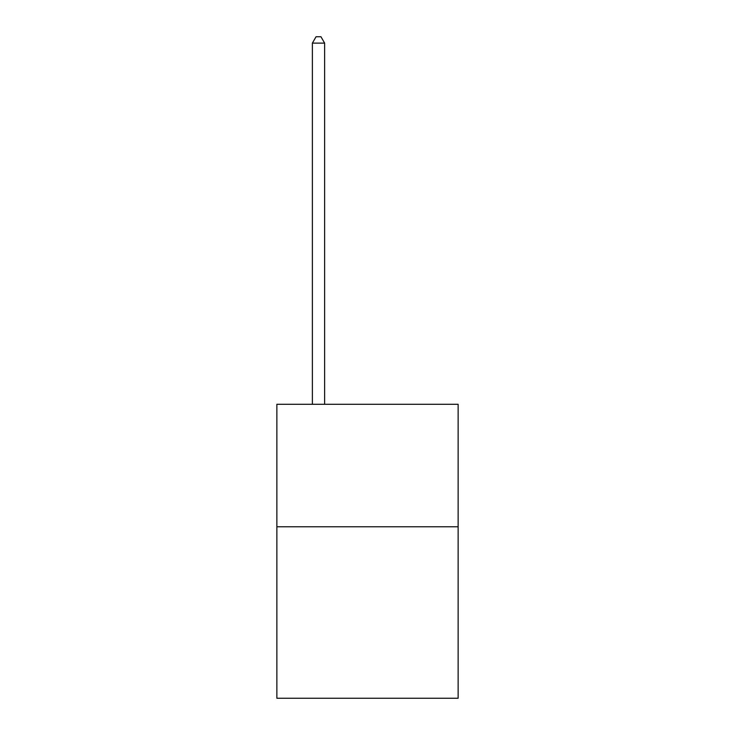 <?xml version="1.0" encoding="UTF-8"?>
<svg xmlns="http://www.w3.org/2000/svg" width="735" height="735" viewBox="0 0 735 735"><rect width="100%" height="100%" fill="white"/><g stroke="black" fill="none" stroke-linecap="round" stroke-linejoin="round"><path stroke-width="1.1" d="M458.135 526.774L458.135 698.25L276.865 698.25L276.865 404.296L458.135 404.296L458.135 526.774L276.865 526.774M324.631 404.296L324.631 43.117L312.384 43.117L312.384 404.296M312.384 43.117L316.059 36.75L320.956 36.75L324.631 43.117"/></g></svg>
